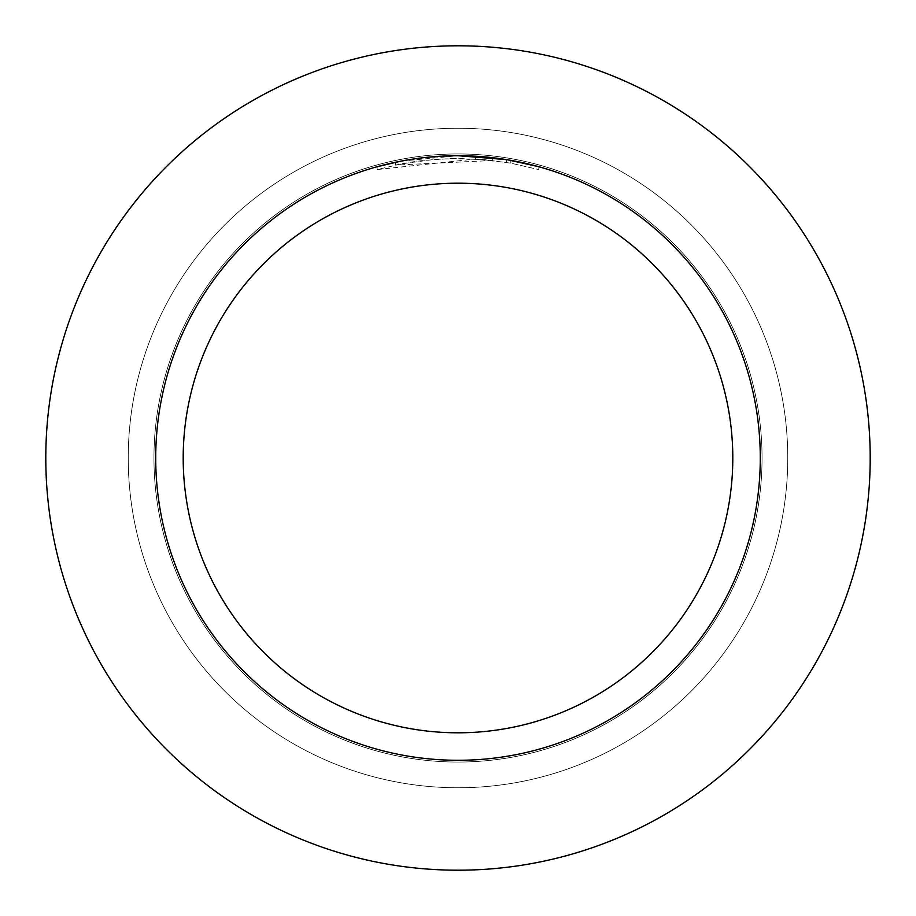 <?xml version="1.0" encoding="UTF-8"?>
<svg xmlns="http://www.w3.org/2000/svg" width="916" height="916" viewBox="0 0 916 916"><rect width="100%" height="100%" fill="white"/><g stroke="black" fill="none" stroke-linecap="round" stroke-linejoin="round"><path stroke-width="0.69" stroke-dasharray="4.58 3.44" d="M458 153.957A304.043 304.043 0 0 1 762.043 458A304.043 304.043 0 0 1 458 762.043A304.043 304.043 0 0 1 153.957 458A304.043 304.043 0 0 1 458 153.957A304.043 304.043 0 0 1 762.043 458A304.043 304.043 0 0 1 458 762.043A304.043 304.043 0 0 1 153.957 458A304.043 304.043 0 0 1 458 153.957A304.043 304.043 0 0 1 762.043 458A304.043 304.043 0 0 1 458 762.043A304.043 304.043 0 0 1 153.957 458A304.043 304.043 0 0 1 458 153.957A304.043 304.043 0 0 1 762.043 458A304.043 304.043 0 0 1 458 762.043A304.043 304.043 0 0 1 153.957 458A304.043 304.043 0 0 1 458 153.957M458 128.24A329.76 329.76 0 0 1 787.76 458A329.76 329.76 0 0 1 458 787.76A329.76 329.76 0 0 1 128.24 458A329.76 329.76 0 0 1 458 128.24A329.76 329.76 0 0 1 787.76 458A329.76 329.76 0 0 1 458 787.76A329.76 329.76 0 0 1 128.24 458A329.76 329.76 0 0 1 458 128.24M492.648 160.483L395.426 165.075A299.532 299.532 0 0 1 424.005 160.403L450.832 158.548L484.117 159.613L510.922 163.185L538.826 169.586L510.796 163.162L475.541 158.983L377.186 169.575L401.471 163.85L434.459 159.395L459.42 158.468L492.648 160.483L492.648 157.712L458 155.72A302.28 302.28 0 0 1 760.28 458A302.28 302.28 0 0 1 458 760.28A302.28 302.28 0 0 1 155.72 458A302.28 302.28 0 0 1 458 155.72L463.53 155.777M467.206 155.857L491.491 157.586M400.887 161.159L458 155.731L475.53 156.247L510.807 160.369L510.922 163.185M538.837 166.735L538.837 169.586L538.837 166.735L507.613 159.819M508.162 159.911L506.33 159.613L506.33 162.395M424.005 157.644L424.005 157.632A302.28 302.28 0 0 0 395.426 162.269L417.341 158.468M436.737 156.464L427.314 157.277M395.426 165.075L395.426 162.269L395.426 165.075M510.807 163.162L510.807 160.369L510.807 163.162M475.541 158.983L475.541 156.224M377.163 169.586L377.163 166.723L399.914 161.353L423.009 157.747L450.832 155.8M422.345 157.838L458 155.72M458 45.8A412.2 412.2 0 0 1 870.2 458A412.2 412.2 0 0 1 458 870.2A412.2 412.2 0 0 1 45.8 458A412.2 412.2 0 0 1 458 45.8"/><path stroke-width="1.37" d="M458 45.8A412.2 412.2 0 0 1 870.2 458A412.2 412.2 0 0 1 458 870.2A412.2 412.2 0 0 1 45.8 458A412.2 412.2 0 0 1 458 45.8A412.2 412.2 0 0 1 870.2 458A412.2 412.2 0 0 1 458 870.2A412.2 412.2 0 0 1 45.8 458A412.2 412.2 0 0 1 458 45.8M463.53 155.777L467.206 155.857M491.491 157.586L492.648 157.712M458 155.72A302.28 302.28 0 0 1 760.28 458A302.28 302.28 0 0 1 458 760.28A302.28 302.28 0 0 1 155.72 458A302.28 302.28 0 0 1 458 155.72L506.33 159.613M507.613 159.819L538.826 166.723M510.922 160.392L508.162 159.911M458 183.2A274.8 274.8 0 0 1 732.8 458A274.8 274.8 0 0 1 458 732.8A274.8 274.8 0 0 1 183.2 458A274.8 274.8 0 0 1 458 183.2M427.314 157.277L424.005 157.644M377.186 166.723L400.887 161.159M417.341 158.468L422.345 157.838M450.832 155.8L436.737 156.464"/></g></svg>
